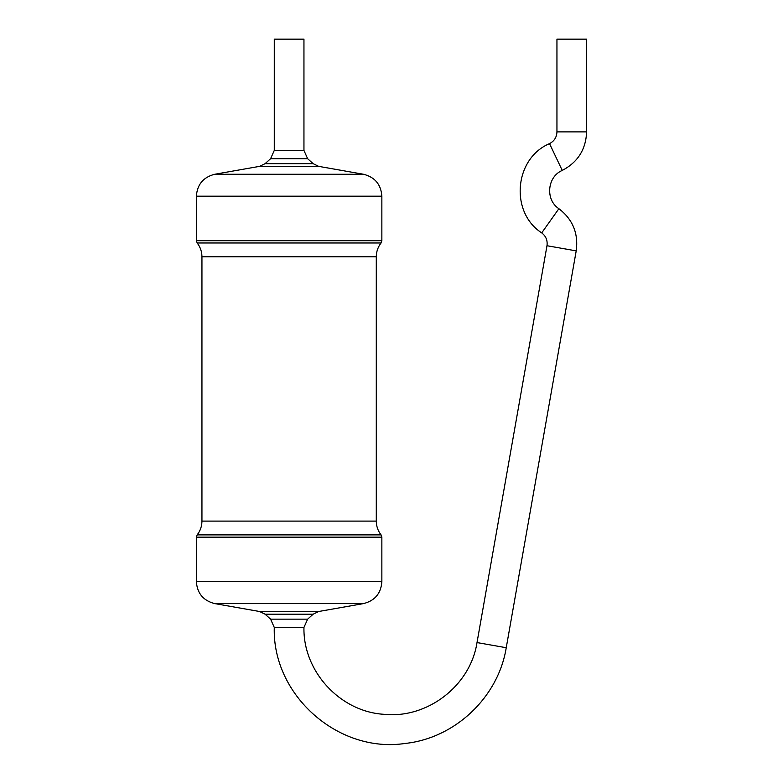 <?xml version="1.0" encoding="UTF-8"?>
<svg xmlns="http://www.w3.org/2000/svg" width="783" height="783" viewBox="0 0 783 783"><rect width="100%" height="100%" fill="white"/><g stroke="black" fill="none" stroke-linecap="round" stroke-linejoin="round"><path stroke-width="1.17" d="M307.641 158.704L270.595 158.704L274.275 150.434L274.275 39.15L303.951 39.15L303.951 150.434L274.275 150.434L303.951 150.434L307.641 158.704L313.151 163.667L318.661 166.358L363.459 174.257C374.881 177.124 381.008 184.436 381.859 196.181L381.859 240.694L381.057 242.984C377.925 247.046 376.339 251.627 376.29 256.755L376.29 521.106C376.339 526.235 377.925 530.825 381.057 534.877L381.859 537.167L381.859 581.681C381.008 593.426 374.881 600.737 363.459 603.605L214.767 603.605C203.355 600.737 197.218 593.426 196.376 581.681L381.859 581.681M556.948 131.887L586.624 131.887L586.624 39.15L556.948 39.15L556.948 131.887C556.733 137.231 554.256 141.136 549.529 143.622C514.333 158.381 509.625 212.232 541.719 232.884C545.947 236.153 547.699 240.43 546.984 245.725L477.013 642.569C470.368 685.898 427.126 719.088 383.543 714.282C339.802 711.444 302.972 671.256 303.951 627.428L274.275 627.428L303.951 627.428L307.641 619.157L313.151 614.195L318.661 611.503L363.459 603.605M381.859 537.167L196.376 537.167L196.376 581.681M381.057 534.877L197.169 534.877C200.311 530.825 201.897 526.235 201.945 521.106L376.29 521.106M318.661 611.503L259.565 611.503L214.767 603.605M313.151 614.195L265.085 614.195L259.565 611.503M307.641 619.157L270.595 619.157L265.085 614.195M376.29 256.755L201.945 256.755L201.945 521.106M381.057 242.984L197.169 242.984C200.311 247.046 201.897 251.627 201.945 256.755M381.859 240.694L196.376 240.694L197.169 242.984M381.859 196.181L196.376 196.181L196.376 240.694M363.459 174.257L214.767 174.257C203.355 177.124 197.218 184.436 196.376 196.181M318.661 166.358L259.565 166.358L214.767 174.257M313.151 163.667L265.085 163.667L259.565 166.358M477.013 642.569L506.239 647.717C498.291 697.252 455.08 738.183 405.183 743.449C338.276 753.628 272.22 695.108 274.275 627.428L270.595 619.157M546.984 245.725L576.21 250.883C578.559 233.481 572.784 219.426 558.896 208.689L541.719 232.884M549.529 143.622L562.243 170.43C547.16 176.762 545.144 199.841 558.896 208.689M196.376 537.167L197.169 534.877M270.595 158.704L265.085 163.667M506.239 647.717L576.21 250.883M586.624 131.887C585.909 149.426 577.785 162.277 562.243 170.43"/></g></svg>
